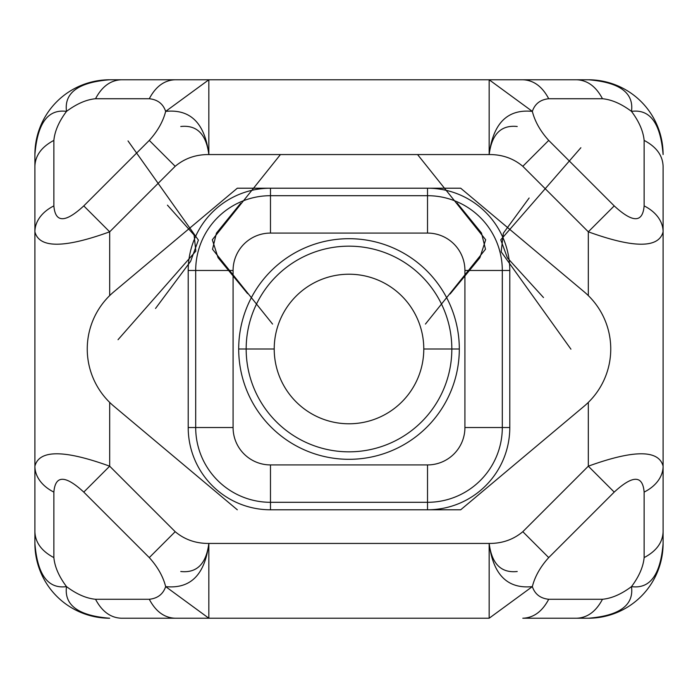 <?xml version="1.0" encoding="UTF-8"?>
<svg xmlns="http://www.w3.org/2000/svg" width="698" height="698" viewBox="0 0 698 698"><rect width="100%" height="100%" fill="white"/><g stroke="black" fill="none" stroke-linecap="round" stroke-linejoin="round"><path stroke-width="1.05" d="M489.158 543.445C491.776 563.879 501.129 573.233 517.227 571.505C501.129 573.233 491.776 563.879 489.158 543.445C493.085 574.733 507.472 589.129 532.338 586.617L489.158 618.227L121.435 618.227C110.633 617.835 101.995 611.518 95.53 599.268L149.285 599.268C155.75 611.518 164.388 617.835 175.189 618.227L208.842 618.227L208.842 543.445L489.158 543.445C502.167 543.524 513.379 539.606 522.811 531.693L588.318 466.185L588.318 402.406L588.318 466.185L614.223 492.099L548.715 557.597C540.357 566.837 534.895 576.513 532.338 586.617C534.895 594.173 540.357 598.395 548.715 599.268L602.47 599.268C596.005 611.518 587.367 617.835 576.565 618.227L522.811 618.227C533.612 617.835 542.25 611.518 548.715 599.268C540.357 598.395 534.895 594.173 532.338 586.617C534.895 576.513 540.357 566.837 548.715 557.597L522.811 531.693C513.379 539.606 502.167 543.524 489.158 543.445L489.158 618.227L208.842 618.227L165.662 586.617C190.528 589.129 204.915 574.733 208.842 543.445L489.158 543.445C493.085 574.733 507.472 589.129 532.338 586.617L489.158 618.227L489.158 543.445M180.773 571.505C196.871 573.233 206.224 563.879 208.842 543.445L208.842 618.227L165.662 586.617C163.105 594.173 157.643 598.395 149.285 599.268C155.75 611.518 164.388 617.835 175.189 618.227L121.435 618.227C110.633 617.835 101.995 611.518 95.53 599.268C86.29 598.395 76.623 594.173 66.511 586.617C64.007 605.175 78.394 615.715 109.682 618.227A74.782 74.782 0 0 1 34.9 543.445L34.9 154.555A74.782 74.782 0 0 1 109.682 79.773L489.158 79.773L532.338 111.383C507.472 108.871 493.085 123.267 489.158 154.555L208.842 154.555C206.224 134.121 196.871 124.768 180.773 126.495C196.871 124.768 206.224 134.121 208.842 154.555C195.833 154.476 184.621 158.394 175.189 166.307L109.682 231.815L109.682 295.594L109.682 231.815L83.777 205.901L149.285 140.403C157.643 131.163 163.105 121.487 165.662 111.383L208.842 79.773L175.189 79.773C164.388 80.165 155.75 86.482 149.285 98.732L95.53 98.732C101.995 86.482 110.633 80.165 121.435 79.773L109.682 79.773A74.782 74.782 0 0 0 34.9 154.555L34.9 166.307C35.293 155.497 41.61 146.868 53.868 140.403L53.868 205.901C55.29 222.976 65.263 222.976 83.777 205.901C65.263 222.976 55.29 222.976 53.868 205.901A44.873 31.733 180 0 0 34.9 231.815C39.167 248.34 64.094 248.34 109.682 231.815L83.777 205.901L149.285 140.403L175.189 166.307L109.682 231.815C64.094 248.34 39.167 248.34 34.9 231.815L34.9 166.307C35.293 155.497 41.61 146.868 53.868 140.403C54.741 131.163 58.955 121.487 66.511 111.383C47.953 108.871 37.422 123.267 34.9 154.555C37.422 123.267 47.953 108.871 66.511 111.383C76.623 103.828 86.29 99.605 95.53 98.732C101.995 86.482 110.633 80.165 121.435 79.773L175.189 79.773C164.388 80.165 155.75 86.482 149.285 98.732C157.643 99.605 163.105 103.828 165.662 111.383C163.105 103.828 157.643 99.605 149.285 98.732L95.53 98.732C86.29 99.605 76.623 103.828 66.511 111.383C58.955 121.487 54.741 131.163 53.868 140.403L53.868 205.901A44.873 31.733 180 0 0 34.9 231.815L34.9 466.185A44.873 31.733 -0 0 0 53.868 492.099L53.868 557.597C54.741 566.837 58.955 576.513 66.511 586.617C76.623 594.173 86.29 598.395 95.53 599.268L149.285 599.268C157.643 598.395 163.105 594.173 165.662 586.617C163.105 576.513 157.643 566.837 149.285 557.597L83.777 492.099C65.272 475.015 55.299 475.015 53.868 492.099L53.868 557.597C41.61 551.132 35.293 542.503 34.9 531.693L34.9 543.445C37.422 574.733 47.953 589.129 66.511 586.617C58.955 576.513 54.741 566.837 53.868 557.597C41.61 551.132 35.293 542.503 34.9 531.693L34.9 466.185A44.873 31.733 -0 0 0 53.868 492.099C55.299 475.015 65.272 475.015 83.777 492.099L109.682 466.185C64.085 449.66 39.158 449.66 34.9 466.185C39.158 449.66 64.085 449.66 109.682 466.185L175.189 531.693C184.621 539.606 195.833 543.524 208.842 543.445C195.833 543.524 184.621 539.606 175.189 531.693L149.285 557.597L83.777 492.099L109.682 466.185L175.189 531.693L149.285 557.597C157.643 566.837 163.105 576.513 165.662 586.617C190.528 589.129 204.915 574.733 208.842 543.445C206.224 563.879 196.871 573.233 180.773 571.505M517.227 126.495C501.129 124.768 491.776 134.121 489.158 154.555C502.167 154.476 513.379 158.394 522.811 166.307C513.379 158.394 502.167 154.476 489.158 154.555L208.842 154.555C204.915 123.267 190.528 108.871 165.662 111.383C163.105 121.487 157.643 131.163 149.285 140.403L175.189 166.307C184.621 158.394 195.833 154.476 208.842 154.555C204.915 123.267 190.528 108.871 165.662 111.383L208.842 79.773L208.842 154.555L208.842 79.773L576.565 79.773C587.367 80.165 596.005 86.482 602.47 98.732L548.715 98.732C540.357 99.605 534.895 103.828 532.338 111.383C534.895 121.487 540.357 131.163 548.715 140.403L614.223 205.901L588.318 231.815L522.811 166.307L548.715 140.403C540.357 131.163 534.895 121.487 532.338 111.383C534.895 103.828 540.357 99.605 548.715 98.732C542.25 86.482 533.612 80.165 522.811 79.773L489.158 79.773L489.158 154.555L489.158 79.773L532.338 111.383C507.472 108.871 493.085 123.267 489.158 154.555C491.776 134.121 501.129 124.768 517.227 126.495M109.682 402.406L109.682 466.185L109.682 402.406M113.966 291.712A74.782 74.782 0 0 0 113.966 406.288L237.311 509.793L113.966 406.288A74.782 74.782 0 0 1 113.966 291.712L237.311 188.207L460.689 188.207L237.311 188.207L113.966 291.712M588.318 295.594L588.318 231.815C633.915 248.34 658.842 248.34 663.1 231.815L663.1 466.185C658.833 449.66 633.906 449.66 588.318 466.185L614.223 492.099C632.737 475.015 642.71 475.015 644.132 492.099C642.71 475.015 632.737 475.015 614.223 492.099L548.715 557.597L522.811 531.693L588.318 466.185C633.906 449.66 658.833 449.66 663.1 466.185L663.1 543.445A74.782 74.782 0 0 1 588.318 618.227L576.565 618.227L588.318 618.227A74.782 74.782 0 0 0 663.1 543.445L663.1 531.693C662.707 542.503 656.39 551.132 644.132 557.597L644.132 492.099A44.873 31.733 0 0 0 663.1 466.185L663.1 531.693C662.707 542.503 656.39 551.132 644.132 557.597C643.259 566.837 639.045 576.513 631.489 586.617C650.047 589.129 660.578 574.733 663.1 543.445C660.578 574.733 650.047 589.129 631.489 586.617C621.377 594.173 611.71 598.395 602.47 599.268C596.005 611.518 587.367 617.835 576.565 618.227L522.811 618.227C533.612 617.835 542.25 611.518 548.715 599.268L602.47 599.268C611.71 598.395 621.377 594.173 631.489 586.617C639.045 576.513 643.259 566.837 644.132 557.597L644.132 492.099A44.873 31.733 0 0 0 663.1 466.185L663.1 231.815A44.873 31.733 180 0 0 644.132 205.901C642.692 222.976 632.728 222.976 614.223 205.901L588.318 231.815C633.915 248.34 658.842 248.34 663.1 231.815A44.873 31.733 180 0 0 644.132 205.901L644.132 140.403C643.259 131.163 639.045 121.487 631.489 111.383C621.377 103.828 611.71 99.605 602.47 98.732C611.71 99.605 621.377 103.828 631.489 111.383C633.993 92.825 619.606 82.285 588.318 79.773L576.565 79.773C587.367 80.165 596.005 86.482 602.47 98.732L548.715 98.732C542.25 86.482 533.612 80.165 522.811 79.773L588.318 79.773A74.782 74.782 0 0 1 663.1 154.555A74.782 74.782 0 0 0 588.318 79.773C619.606 82.285 633.993 92.825 631.489 111.383C639.045 121.487 643.259 131.163 644.132 140.403C656.39 146.868 662.707 155.497 663.1 166.307L663.1 231.815L663.1 166.307C662.707 155.497 656.39 146.868 644.132 140.403L644.132 205.901C642.692 222.976 632.728 222.976 614.223 205.901L548.715 140.403L522.811 166.307L588.318 231.815L588.318 295.594M584.034 291.712L460.689 188.207L584.034 291.712A74.782 74.782 0 0 1 584.034 406.288A74.782 74.782 0 0 0 584.034 291.712M109.682 79.773C78.394 82.285 64.007 92.825 66.511 111.383C64.007 92.825 78.394 82.285 109.682 79.773M588.318 618.227C619.606 615.715 633.993 605.175 631.489 586.617C633.993 605.175 619.606 615.715 588.318 618.227M460.689 509.793L270.475 509.793A82.268 82.268 0 0 1 188.207 427.525L188.207 270.475A82.268 82.268 0 0 1 270.475 188.207A82.268 82.268 0 0 0 188.207 270.475L195.693 270.475A74.782 74.782 0 0 1 270.475 195.693L270.475 188.207L270.475 195.693L427.525 195.693L427.525 188.207L427.525 233.08L270.475 233.08L270.475 195.693L427.525 195.693A74.782 74.782 0 0 1 502.307 270.475L464.92 270.475A37.395 37.395 0 0 0 427.525 233.08L427.525 195.693A74.782 74.782 0 0 1 502.307 270.475L502.307 427.525A74.782 74.782 0 0 1 427.525 502.307L270.475 502.307A74.782 74.782 0 0 1 195.693 427.525L195.693 270.475L233.08 270.475L233.08 427.525A37.395 37.395 0 0 0 270.475 464.92L427.525 464.92A37.395 37.395 0 0 0 464.92 427.525L464.92 270.475A37.395 37.395 0 0 0 427.525 233.08L270.475 233.08A37.395 37.395 0 0 0 233.08 270.475L188.207 270.475L188.207 427.525A82.268 82.268 0 0 0 270.475 509.793L460.689 509.793L584.034 406.288L460.689 509.793M459.31 349A110.31 110.31 0 0 1 349 459.31A110.31 110.31 0 0 1 238.69 349A110.31 110.31 0 0 1 349 238.69A110.31 110.31 0 0 1 459.31 349L451.833 349L459.31 349A110.31 110.31 0 0 0 349 238.69A110.31 110.31 0 0 0 238.69 349A110.31 110.31 0 0 0 349 459.31A110.31 110.31 0 0 0 459.31 349M270.475 233.08A37.395 37.395 0 0 0 233.08 270.475L233.08 427.525L195.693 427.525L233.08 427.525A37.395 37.395 0 0 0 270.475 464.92L270.475 502.307L270.475 464.92L427.525 464.92L427.525 502.307L427.525 464.92A37.395 37.395 0 0 0 464.92 427.525L502.307 427.525L464.92 427.525L464.92 270.475L502.307 270.475L502.307 427.525L509.793 427.525A82.268 82.268 0 0 1 427.525 509.793A82.268 82.268 0 0 0 509.793 427.525L502.307 427.525A74.782 74.782 0 0 1 427.525 502.307L427.525 509.793L427.525 502.307L270.475 502.307L270.475 509.793L270.475 502.307A74.782 74.782 0 0 1 195.693 427.525L188.207 427.525L195.693 427.525L195.693 270.475A74.782 74.782 0 0 1 270.475 195.693L270.475 233.08M509.793 270.475A82.268 82.268 0 0 0 427.525 188.207A82.268 82.268 0 0 1 509.793 270.475L509.793 427.525L509.793 270.475L502.307 270.475L509.793 270.475M246.167 349L238.69 349L246.167 349A102.833 102.833 0 0 0 349 451.833A102.833 102.833 0 0 0 451.833 349A102.833 102.833 0 0 0 349 246.167A102.833 102.833 0 0 0 246.167 349L274.218 349A74.782 74.782 0 0 0 349 423.782A74.782 74.782 0 0 0 423.782 349L451.833 349A102.833 102.833 0 0 1 349 451.833A102.833 102.833 0 0 1 246.167 349A102.833 102.833 0 0 1 349 246.167A102.833 102.833 0 0 1 451.833 349L423.782 349A74.782 74.782 0 0 0 349 274.218A74.782 74.782 0 0 0 274.218 349A74.782 74.782 0 0 0 349 423.782A74.782 74.782 0 0 0 423.782 349A74.782 74.782 0 0 0 349 274.218A74.782 74.782 0 0 0 274.218 349L246.167 349M34.9 543.445C37.422 574.733 47.953 589.129 66.511 586.617C64.007 605.175 78.394 615.715 109.682 618.227A74.782 74.782 0 0 1 34.9 543.445M663.1 154.555C660.578 123.267 650.047 108.871 631.489 111.383C650.047 108.871 660.578 123.267 663.1 154.555M417.561 154.555L485.686 239.763L479.892 257.728L450.14 293.945M570.938 349.175L501.173 251.795L503.354 233.184L529.128 198.014L503.354 233.184L501.173 251.795L570.938 349.175M425.431 324.073L485.494 249.23L481.489 233.019L457.138 203.039M280.439 154.555L212.323 239.763L218.029 257.632L247.598 293.631M272.569 324.073L212.524 249.273L216.432 233.132L240.653 203.284M128.022 140.935L198.38 240.086L190.615 261.331L155.532 308.455L190.615 261.331L198.38 240.086L128.022 140.935M580.876 147.732L500.763 239.807L507.376 257.824L543.506 297.557L507.376 257.824L500.763 239.807L580.876 147.732M118.032 339.699L195.833 251.132L194.096 235.052L167.441 205.151L194.096 235.052L195.833 251.132L118.032 339.699"/></g></svg>
